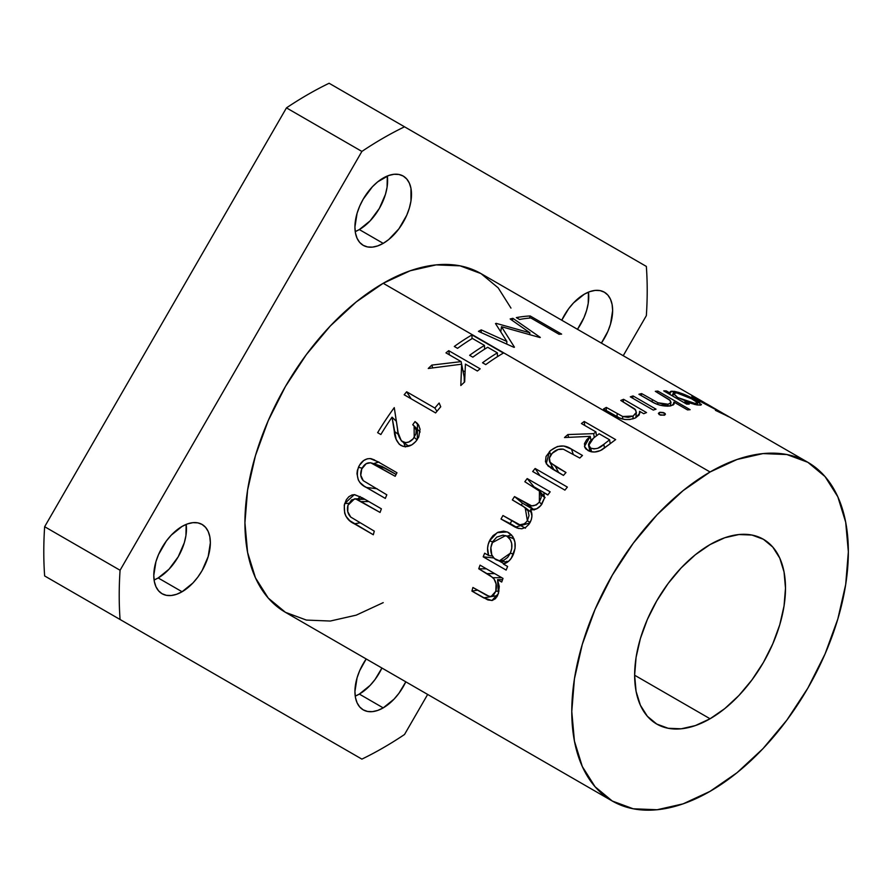 <?xml version="1.0" encoding="UTF-8"?>
<svg xmlns="http://www.w3.org/2000/svg" width="893" height="893" viewBox="0 0 893 893"><rect width="100%" height="100%" fill="white"/><g stroke="black" fill="none" stroke-linecap="round" stroke-linejoin="round"><path stroke-width="1.34" d="M717.961 411.204L727.103 415.982C730.24 417.522 729.659 417.087 725.373 414.687L698.103 399.941C695.089 398.077 694.866 397.709 697.433 398.836L707.669 404.462L697.433 398.836L695.669 398.267L698.103 399.941L729.056 416.83L715.405 410.334L723.497 413.626L695.87 399.138L692.287 396.202L702.188 401.303L480.992 273.593A195.567 112.909 120 0 0 383.209 283.282L710.069 471.984A195.567 112.909 -60 0 1 807.841 462.306A195.567 112.909 -60 0 1 837.824 619.016A195.567 112.909 -60 0 1 710.069 791.343L737.049 772.702L762.99 748.635L786.889 720.082L807.852 688.123L825.043 654L837.824 619.016L845.693 584.513L848.35 551.829L845.693 522.215L837.824 496.798L825.043 476.572L807.852 462.306L786.889 454.548L762.99 453.588L737.049 459.482L710.069 471.984L683.089 490.637L657.148 514.692L633.237 543.257L612.285 575.215L595.084 609.339L582.303 644.322L574.433 678.814L571.777 711.509L574.433 741.123L582.303 766.529L595.084 786.755L612.285 801.032L633.237 808.79L657.148 809.739L683.089 803.856L710.069 791.343A195.567 112.909 -60 0 1 612.285 801.032A195.567 112.909 -60 0 1 582.303 644.322A195.567 112.909 -60 0 1 710.069 471.984L383.209 283.282A195.567 112.909 120 0 0 255.454 455.609A195.567 112.909 120 0 0 285.436 612.319L268.235 598.053L255.454 577.827L247.584 552.41L244.928 522.796L247.584 490.112L255.454 455.609L268.235 420.625L285.425 386.502L306.388 354.543L330.298 325.99L356.24 301.923L383.209 283.282L410.188 270.769L436.13 264.886L460.04 265.835L480.992 273.593L498.194 287.87L510.975 308.096M584.223 421.474L615.645 439.613A195.567 112.909 120 0 0 609.428 444.312L600.33 450.597L594.705 451.981L591.021 451.713L586.132 449.179L584.882 447.527L584.48 443.598L586.679 439.713L590.24 436.342L564.499 437.548A195.567 112.909 -60 0 1 567.87 434.556L593.666 433.641A195.567 112.909 -60 0 1 595.932 431.911L581.421 423.539A195.567 112.909 -60 0 1 584.223 421.474A195.567 112.909 120 0 0 581.421 423.539L595.932 431.911A195.567 112.909 120 0 0 593.666 433.641L567.87 434.556A195.567 112.909 120 0 0 564.499 437.548L590.24 436.342L584.457 446.444L587.918 450.485C592.215 452.74 596.926 452.494 602.027 449.737L609.428 444.312A195.567 112.909 120 0 1 615.645 439.613L584.223 421.474L584.703 425.425L584.223 421.474M550.166 462.663L554.051 469.975L550.166 462.663C548.469 459.594 549.15 456.468 552.22 453.287C555.379 449.972 559.085 448.61 563.338 449.201L579.78 458.042A195.567 112.909 120 0 1 582.459 455.463L571.487 449.123L573.206 454.236L571.487 449.123L582.459 455.463A195.567 112.909 120 0 0 579.78 458.042L563.338 449.201L558.203 449.48L552.22 453.287L549.407 458.009L550.166 462.663L565.995 472.52A195.567 112.909 120 0 0 563.461 475.411L548.034 465.956L545.467 461.726L546.047 456.49L550.534 450.53L557.455 446.489L563.729 446.031L571.487 449.123C564.22 444.212 556.875 445.049 549.429 451.635L546.237 463.735L552.276 468.948L563.461 475.411A195.567 112.909 120 0 1 565.995 472.52L555.346 466.369L549.72 461.893M535.141 468.49L567.379 487.098A195.567 112.909 120 0 0 564.923 490.123L532.686 471.515A195.567 112.909 -60 0 1 535.141 468.49A195.567 112.909 120 0 0 532.686 471.515L564.923 490.123A195.567 112.909 120 0 1 567.379 487.098L535.141 468.49L539.93 475.69L535.141 468.49M527.194 478.57L550.166 491.831A195.567 112.909 120 0 0 547.811 494.99L543.815 492.679L544.429 498.149L540.712 505.639L536.66 508.82L530.542 509.646L531.915 516.042L531.335 519.57L528.98 524.258L525.72 527.361L521.825 528.779L517.415 528.12L501.006 519.023A195.567 112.909 -60 0 1 502.949 515.54L519.86 524.805L524.794 523.7L527.372 520.742L529.013 515.641L528.098 510.874L523.209 506.253L512.348 499.924A195.567 112.909 -60 0 1 514.502 496.586L531.715 505.862L536.347 504.969L539.35 502.067L541.191 497.423L540.678 492.969L539.562 491.161L524.838 481.729A195.567 112.909 -60 0 1 527.194 478.57A195.567 112.909 120 0 0 524.838 481.729L539.439 491.016L539.35 502.067C534.885 506.677 530.498 507.101 526.189 503.328L514.502 496.586A195.567 112.909 120 0 0 512.348 499.924L525.184 507.648L527.372 520.742C523.566 525.542 519.581 526.2 515.406 522.729L502.949 515.54A195.567 112.909 120 0 0 501.006 519.023L515.25 527.171L529.828 522.974C532.373 518.186 532.608 513.743 530.542 509.646C534.952 510.305 538.691 508.519 541.783 504.266L544.429 498.149L543.815 492.679L547.811 494.99A195.567 112.909 120 0 1 550.166 491.831L527.194 478.57L534.014 486.83L527.194 478.57M507.581 532.105L512.772 536.47L514.893 542.04L515.06 548.447L511.365 558.069L509.066 560.849L503.373 564.008L507.615 566.463A195.567 112.909 120 0 0 506.152 570.091L483.191 556.83A195.567 112.909 -60 0 1 484.653 553.202L488.627 555.491L487.578 548.235L488.181 544.507L490.201 539.495L493.059 535.61L498.093 532.228L503.63 531.156L507.581 532.105M480.043 565.146L503.005 578.407A195.567 112.909 120 0 0 501.71 582.046L497.568 579.657L499.276 586.511L498.428 593.555L495.515 598.645L492.188 600.464L487.857 599.929L471.928 591.099A195.567 112.909 -60 0 1 472.899 587.482L486.339 595.173L490.134 596.502L493.226 595.631L495.805 591.289L496.095 583.944L494.063 578.999L490.112 575.46L478.748 568.785A195.567 112.909 -60 0 1 480.043 565.146A195.567 112.909 120 0 0 478.748 568.785L493.014 577.704C496.251 581.477 497.178 586.009 495.805 591.289L491.161 596.479L489.051 596.312L472.899 587.482A195.567 112.909 120 0 0 471.928 591.099L483.66 597.875L491.898 600.52L498.428 593.555L497.568 579.657L501.71 582.046A195.567 112.909 120 0 1 503.005 578.407L480.043 565.146M471.995 334.908L503.418 353.059A195.567 112.909 120 0 0 485.747 364.612L482.521 362.759A195.567 112.909 -60 0 1 497.379 352.858L487.701 347.277A195.567 112.909 120 0 0 472.844 357.178L469.629 355.314A195.567 112.909 -60 0 1 484.486 345.412L472.397 338.436A195.567 112.909 120 0 0 457.54 348.337L454.314 346.473A195.567 112.909 -60 0 1 471.995 334.908A195.567 112.909 120 0 0 454.314 346.473L457.54 348.337A195.567 112.909 120 0 1 472.397 338.436L484.486 345.412A195.567 112.909 120 0 0 469.629 355.314L472.844 357.178A195.567 112.909 120 0 1 487.701 347.277L497.379 352.858A195.567 112.909 120 0 0 482.521 362.759L485.747 364.612A195.567 112.909 120 0 1 503.418 353.059L471.995 334.908L471.995 338.681L471.995 334.908M448.732 350.67L480.166 368.82A195.567 112.909 120 0 0 477.387 371.008L465.42 364.098L464.673 381.936A195.567 112.909 120 0 0 460.821 385.53L461.636 364.199L428.249 368.485A195.567 112.909 -60 0 1 431.832 365.092L461.134 361.62L445.964 352.858A195.567 112.909 -60 0 1 448.732 350.67A195.567 112.909 120 0 0 445.964 352.858L461.134 361.62L431.832 365.092A195.567 112.909 120 0 0 428.249 368.485L461.636 364.199L460.821 385.53A195.567 112.909 120 0 1 464.673 381.936L465.42 364.098L477.387 371.008A195.567 112.909 120 0 1 480.166 368.82L448.732 350.67L449.425 354.856L448.732 350.67M439.155 403.022L440.729 406.784A195.567 112.909 120 0 0 435.617 412.923L404.183 394.773A195.567 112.909 -60 0 1 406.65 391.781L434.858 408.056A195.567 112.909 -60 0 1 439.155 403.022A195.567 112.909 120 0 0 434.858 408.056L406.65 391.781A195.567 112.909 120 0 0 404.183 394.773L435.617 412.923A195.567 112.909 120 0 1 440.729 406.784L439.155 403.022M413.995 425.827L412.733 424.778A195.567 112.909 -60 0 1 415.033 421.563L418.415 424.722L420.067 429.187L418.739 436.978L415.747 441.555L411.807 444.893L404.964 446.656L402.799 446.254L399.271 444.279L396.157 439.311L392.038 417.187A195.567 112.909 120 0 0 380.864 434.523L377.639 432.67A195.567 112.909 -60 0 1 394.271 407.632L398.133 432.792L401.314 440.852L405.578 442.66L408.793 442.013L413.113 438.887L415.915 433.864L416.227 430.214L413.995 425.827M377.973 461.781L396.961 472.732A195.567 112.909 120 0 0 395.186 476.293L370.673 462.753L366.208 463.69L361.754 468.948L360.772 475.322L363.284 480.691L386.814 494.8A195.567 112.909 120 0 0 385.329 498.417L364.054 486.026L359.846 482.376L358.283 479.854L356.977 473.67L357.367 470.399L359.444 465.309L363.685 460.531L367.269 458.812L370.082 458.555L377.973 461.781L370.997 458.656C365.471 458.265 361.285 461.145 358.439 467.296C355.682 477.085 358.327 483.816 366.353 487.466L385.329 498.417A195.567 112.909 120 0 1 386.814 494.8L363.284 480.691C360.459 477.442 359.957 473.536 361.754 468.948C364.266 463.869 367.715 461.938 372.102 463.166L395.186 476.293A195.567 112.909 120 0 1 396.961 472.732L377.973 461.781M362.391 497.847L381.378 508.809A195.567 112.909 120 0 0 380.083 512.448L355.637 498.919L351.552 499.913L347.946 505.259L347.745 511.667L350.692 517.047L374.29 531.145A195.567 112.909 120 0 0 373.319 534.762L349.788 520.697L345.926 516.21L344.687 513.229L344.251 505.137L346.328 499.745L348.839 496.731L352.032 494.945L354.633 494.655L362.391 497.847L354.275 494.633L344.653 503.596C343.18 513.442 346.406 520.173 354.342 523.8L373.319 534.762A195.567 112.909 120 0 1 374.29 531.145L350.692 517.047C347.678 513.799 346.763 509.87 347.946 505.259L354.566 498.83L357.021 499.332L380.083 512.448A195.567 112.909 120 0 1 381.378 508.809L362.391 497.847M710.069 544.574A106.669 61.584 -60 0 1 763.403 539.283A106.669 61.584 -60 0 1 779.756 624.765A106.669 61.584 -60 0 1 710.069 718.765L634.633 675.22L710.069 718.765A106.669 61.584 -60 0 1 656.735 724.044A106.669 61.584 -60 0 1 640.381 638.573A106.669 61.584 -60 0 1 710.069 544.574L724.781 537.742L738.935 534.539L751.973 535.052L763.403 539.283L772.78 547.074L779.756 558.103L784.043 571.966L785.494 588.119L784.043 605.945L779.756 624.765L772.78 643.842L763.403 662.461L751.973 679.886L738.935 695.468L724.781 708.595L710.069 718.765L695.346 725.585L681.203 728.8L668.165 728.275L656.735 724.044L647.347 716.264L640.381 705.224L636.084 691.372L634.633 675.208L636.084 657.382L640.381 638.573L647.347 619.485L656.735 600.877L668.165 583.442L681.203 567.859L695.346 554.743L710.069 544.574M383.209 178.042A40.006 23.095 -60 0 1 403.212 176.055A40.006 23.095 -60 0 1 409.34 208.114A40.006 23.095 -60 0 1 383.209 243.365L359.332 229.568A40.006 23.095 120 0 0 387.316 176.021L387.071 187.262L385.463 194.317L379.324 208.46L370.149 220.839L359.332 229.568L383.209 243.365L377.694 245.921L372.392 247.127L367.503 246.926L363.217 245.341L359.689 242.427L357.077 238.286L355.47 233.084L354.923 227.034L357.077 213.293L359.689 206.138L363.217 199.15L372.392 186.771L377.694 181.848L388.734 175.486L394.036 174.28L398.925 174.47L403.212 176.055L406.728 178.98L409.34 183.11L410.959 188.311L410.959 201.059L409.34 208.114L406.728 215.269L398.925 228.787L388.734 239.547L383.209 243.365A40.006 23.095 -60 0 1 363.217 245.341A40.006 23.095 -60 0 1 357.077 213.293A40.006 23.095 -60 0 1 383.209 178.042M182.072 526.423A40.006 23.095 -60 0 1 202.075 524.448A40.006 23.095 -60 0 1 208.203 556.495A40.006 23.095 -60 0 1 182.072 591.746L158.184 577.961A40.006 23.095 120 0 0 186.168 524.403L185.934 535.655L184.315 542.71L178.187 556.841L169.011 569.221L158.184 577.961L182.072 591.746L176.557 594.303L171.244 595.508L166.355 595.318L162.068 593.733L158.552 590.809L155.94 586.668L154.333 581.477L153.786 575.416L155.94 561.675L158.552 554.52L166.355 541.002L171.244 535.164L182.072 526.423L187.586 523.867L192.899 522.662L197.788 522.851L202.075 524.448L205.591 527.361L208.203 531.502L209.81 536.693L210.357 542.754L208.203 556.495L202.075 570.638L197.788 577.168L192.899 583.017L182.072 591.746A40.006 23.095 -60 0 1 162.068 593.733A40.006 23.095 -60 0 1 155.94 561.675A40.006 23.095 -60 0 1 182.072 526.423M405.813 681.817A40.006 23.095 -60 0 1 383.209 707.881L359.332 694.084A40.006 23.095 120 0 0 381.925 668.031L375.038 679.506L370.149 685.355L359.332 694.084L383.209 707.881L377.694 710.437L372.392 711.643L367.503 711.442L363.217 709.857L359.689 706.943L357.077 702.802L355.47 697.6L354.923 691.55L357.077 677.809L359.689 670.654L366.197 658.956A40.006 23.095 -60 0 0 363.217 709.857L363.217 709.857A40.006 23.095 -60 0 0 383.209 707.881L394.036 699.141L398.925 693.303L405.813 681.817M584.357 294.165A40.006 23.095 -60 0 1 604.349 292.19A40.006 23.095 -60 0 1 601.369 343.091L607.876 331.403L610.488 324.248L612.643 310.496L612.096 304.446L610.488 299.244L607.876 295.103L604.349 292.19L600.063 290.605L595.173 290.404L589.871 291.609L584.357 294.165L573.529 302.906L568.64 308.744L561.764 320.23A40.006 23.095 -60 0 1 584.357 294.165M577.481 329.305A40.006 23.095 120 0 0 588.454 292.145L588.208 303.397L586.601 310.451L583.989 317.607L577.481 329.305M404.529 734.492A373.352 215.559 -60 0 1 383.209 747.798A373.352 215.559 120 0 0 404.529 734.492L427.658 694.441L404.529 734.492M361.888 759.117A373.352 215.559 120 0 0 383.209 747.798A373.352 215.559 -60 0 1 361.888 759.117L120.075 619.496L361.888 759.117M623.225 355.715L646.342 315.664A373.352 215.559 120 0 0 646.342 266.415L404.529 126.806A373.352 215.559 120 0 0 361.888 151.43L120.075 570.259A373.352 215.559 120 0 0 120.075 619.496A373.352 215.559 -60 0 1 120.075 570.259L44.65 526.714A373.352 215.559 120 0 0 44.65 575.952L286.463 715.561L44.65 575.952A373.352 215.559 120 0 1 44.65 526.714L120.075 570.259L361.888 151.43A373.352 215.559 -60 0 1 404.529 126.806L329.104 83.261A373.352 215.559 120 0 0 286.463 107.874L44.65 526.714L286.463 107.874L361.888 151.43L286.463 107.874A373.352 215.559 120 0 1 329.104 83.261L646.342 266.415A373.352 215.559 -60 0 1 646.342 315.664L623.225 355.715M383.209 602.641L356.24 615.143L330.298 621.037L306.388 620.077L285.425 612.319L612.285 801.032M355.224 696.116A40.006 23.095 120 0 0 359.332 694.084L355.224 696.116M154.087 579.981A40.006 23.095 120 0 0 158.184 577.961L154.087 579.981M355.224 231.6A40.006 23.095 120 0 0 359.332 229.568L355.224 231.6M510.16 318.968A195.567 112.909 -60 0 1 512.883 318.321L540.332 337.431A195.567 112.909 120 0 0 539.941 337.532L501.486 326.715L514.435 347.165A195.567 112.909 120 0 0 514.033 347.366L478.436 331.348A195.567 112.909 -60 0 1 481.26 329.885L506.878 341.472L495.515 323.59A195.567 112.909 -60 0 1 496.14 323.355L529.929 332.81L510.16 318.968L529.929 332.81L496.14 323.355A195.567 112.909 120 0 0 495.515 323.59L506.878 341.472L481.26 329.885A195.567 112.909 120 0 0 478.436 331.348L514.033 347.366A195.567 112.909 120 0 1 514.435 347.165L501.486 326.715L539.941 337.532A195.567 112.909 120 0 1 540.332 337.431L512.883 318.321A195.567 112.909 120 0 0 510.16 318.968M530.185 315.966L561.619 334.116A195.567 112.909 120 0 0 559.04 334.261L530.844 317.975A195.567 112.909 120 0 0 519.559 319.471L516.344 317.618A195.567 112.909 -60 0 1 530.185 315.966A195.567 112.909 120 0 0 516.344 317.618L519.559 319.471A195.567 112.909 120 0 1 530.844 317.975L559.04 334.261A195.567 112.909 120 0 1 561.619 334.116L530.185 315.966L529.504 318.087L530.185 315.966M623.571 399.305L646.532 412.566A195.567 112.909 120 0 0 643.741 413.716L639.6 411.316L639.198 414.91L635.459 417.924L629.755 419.531L624.799 419.487L619.597 417.991L603.512 408.983A195.567 112.909 -60 0 1 606.325 407.42L622.689 416.495L628.17 417.366L633.126 416.049L636.285 412.756L635.626 409.898L620.78 400.455A195.567 112.909 -60 0 1 623.571 399.305A195.567 112.909 120 0 0 620.78 400.455L634.811 408.983L636.363 412.343L633.126 416.049L622.689 416.495L606.325 407.42A195.567 112.909 120 0 0 603.512 408.983L615.232 415.758C621.439 419.922 628.181 420.636 635.459 417.924L639.79 413.18L639.6 411.316L643.741 413.716A195.567 112.909 120 0 1 646.532 412.566L623.571 399.305L623.247 401.872L623.571 399.305M633.059 395.934L656.031 409.195A195.567 112.909 120 0 0 653.274 410.088L630.302 396.838A195.567 112.909 -60 0 1 633.059 395.934A195.567 112.909 120 0 0 630.302 396.838L653.274 410.088A195.567 112.909 120 0 1 656.031 409.195L633.059 395.934L632.657 398.189L633.059 395.934M664.772 415.033L660.496 415.167L658.398 413.403L660.016 412.287L663.287 412.521L665.207 413.626L664.772 415.033M657.884 391.089L690.122 409.697A195.567 112.909 120 0 0 687.532 409.92L673.925 402.062L673.835 404.462L670.498 405.947L660.15 405.266L655.004 403.346L638.919 394.26A195.567 112.909 -60 0 1 641.632 393.59L657.974 402.765L663.376 404.306L668.143 404.228L671.023 402.52L670.196 400.466L655.295 391.313A195.567 112.909 -60 0 1 657.884 391.089A195.567 112.909 120 0 0 655.295 391.313L669.359 399.696L671.011 402.576L668.143 404.228L657.974 402.765L641.632 393.59A195.567 112.909 120 0 0 638.919 394.26L650.651 401.024C656.891 404.998 663.51 406.639 670.498 405.947L674.159 403.837L673.925 402.062L687.532 409.92A195.567 112.909 120 0 1 690.122 409.697L657.884 391.089L657.438 392.54L657.884 391.089M701.362 404.295L700.715 405.121L696.473 404.83L684.953 401.705L689.206 404.161A195.567 112.909 120 0 0 686.695 404.138L663.722 390.877A195.567 112.909 -60 0 1 666.245 390.9L670.208 393.199L670.587 391.469L671.971 391.19L678.747 392.407L690.579 397.34L699.755 402.643M702.188 401.303L704.711 402.765M727.862 416.127L728.632 416.573M720.93 412.119L722.493 413.024M707.669 404.462L721.857 412.655M695.357 398.836L695.669 398.233L697.433 398.836M727.103 415.982L728.71 416.718M723.497 413.626C725.842 414.966 726.042 415.167 724.111 414.229C726.042 415.167 725.842 414.966 723.497 413.626L695.87 399.138C691.137 396.191 690.579 395.465 694.207 396.972L691.863 396.213M693.738 397.843L694.207 396.972L693.738 397.843M704.722 402.776L694.207 396.972M684.529 402.888L684.953 401.705L697.69 405.009L701.396 404.73L695.881 400.176L695.58 400.823L695.881 400.176C688.09 395.677 680.801 392.708 674.003 391.29L672.183 395.755L674.003 391.29L670.04 392.027L669.795 394.371L670.208 393.199L666.245 390.9L665.821 392.083L666.245 390.9A195.567 112.909 120 0 0 663.722 390.877L686.695 404.138A195.567 112.909 120 0 1 689.206 404.161L684.953 401.705L684.529 402.888M676.738 392.909L693.56 399.573L697.757 403.111L694.843 403.379L677.675 397.508L673.612 393.545L676.738 392.909L674.349 392.965L673.579 393.858L677.675 397.508L677.251 398.68L677.675 397.508L686.561 401.359L694.843 403.379L694.408 404.451L694.843 403.379L697.746 402.799L689.463 397.418L676.738 392.909M673.009 405.132L673.925 402.062L673.009 405.132M641.185 395.566L641.632 393.59L641.185 395.566M652.002 401.783L652.437 399.83L652.002 401.783M657.594 404.451L657.974 402.765L657.594 404.451M667.64 406.215L668.143 404.228L667.64 406.215M659.134 414.553L659.503 412.421L658.398 413.37L659.324 414.676L664.336 415.212L665.408 414.33L664.448 413.012L659.503 412.421L659.134 414.553M664.024 415.301L664.448 413.012L664.024 415.301M639.209 414.888L639.6 411.316L639.209 414.888M606.247 410.568L606.325 407.42L606.247 410.568M617.052 416.752L617.13 413.66L617.052 416.752M622.622 419.051L622.689 416.495L622.622 419.051M632.947 418.906L633.126 416.049L632.947 418.906M590.976 440.316L590.24 436.342L590.976 440.316M568.573 437.291L567.87 434.556L568.573 437.291M594.28 437.492L593.666 433.641L594.28 437.492M596.479 435.795L595.932 431.911L596.479 435.795M593.443 438.162L599.158 433.775L609.629 439.825A195.567 112.909 120 0 0 603.824 444.346C599.984 448.319 595.586 449.57 590.641 448.074L588.61 445.562L593.443 438.162L589.704 441.734L588.509 444.513L590.641 448.074L591.612 451.836L590.641 448.074L593.99 448.922L597.774 448.286L603.824 444.346L604.528 448.063L603.824 444.346A195.567 112.909 -60 0 1 609.629 439.825L610.187 443.721L609.629 439.825L599.158 433.775L593.443 438.162M558.739 472.676L555.346 466.369L558.739 472.676M550.802 468.055L551.695 465.666L550.802 468.055M550.881 454.894L549.429 451.635L550.881 454.894M516.868 527.908L513.453 526.2L516.868 527.908M518.755 528.533L501.006 519.023L510.204 523.599A177.785 102.639 -60 0 1 511.845 520.675A177.785 102.639 120 0 0 510.204 523.599L518.755 528.533M530.096 522.483L527.372 520.742L530.096 522.483M525.43 528.187L515.406 522.729M521.266 505.081A177.785 102.639 -60 0 1 522.483 503.205L514.502 496.586L522.483 503.205L533.746 509.713L522.483 503.205A177.785 102.639 120 0 0 521.266 505.081M534.159 509.948L526.189 503.328L534.159 509.948M541.727 504.333L539.35 502.067L541.727 504.333M533.914 486.964A177.785 102.639 -60 0 1 534.014 486.83L547.911 494.856L534.014 486.83A177.785 102.639 120 0 0 533.914 486.964M541.538 495.28L545.087 497.647M503.373 564.008C507.682 562.858 510.952 559.777 513.174 554.799C516.924 545.143 515.462 537.776 508.798 532.719L507.202 531.938L497.211 532.63L489.453 540.957L492.69 541.772L489.453 540.957C487.243 545.824 486.964 550.668 488.627 555.491L492.333 556.004L488.627 555.491L484.653 553.202A195.567 112.909 120 0 0 483.191 556.83L493.74 557.946L483.191 556.83L506.152 570.091A195.567 112.909 120 0 1 507.615 566.463L503.373 564.008M506.956 536.124L511.611 534.974L506.956 536.124M504.087 563.796L499.098 560.916L504.087 563.796M507.693 561.753L506.766 561.273M506.945 536.235L513.988 538.859L506.945 536.235C512.091 540.187 513.218 545.846 510.327 553.213L499.276 560.938L496.084 559.799C490.715 555.892 489.42 550.188 492.21 542.71L505.583 535.61L506.945 536.235L502.982 535.153L496.776 537.106L492.791 541.593L490.849 547.599L491.775 554.888L494.365 558.56L499.98 561.005L504.043 560.112L507.671 557.377L510.327 553.213L513.508 554.006L510.327 553.213L511.767 548.358L511.667 543.435L510.305 539.707L506.945 536.235M502.547 579.68L497.568 579.657L502.547 579.68M497.044 596.747L495.537 595.91L497.044 596.747M495.503 595.899L483.66 597.875L495.503 595.899M477.554 590.161L471.928 591.099L477.554 590.161M499.031 591.032L495.805 591.289L499.031 591.032M501.788 577.704L493.014 577.704L501.788 577.704M494.711 573.619L487.042 573.585L494.711 573.619M486.406 568.819L478.748 568.785L486.406 568.819M500.794 331.738L501.486 326.715L500.794 331.738M481.126 332.542L481.26 329.885L481.126 332.542M506.699 344.051L506.878 341.472L506.699 344.051M496.006 324.338L496.14 323.355L496.006 324.338M529.605 334.473L529.929 332.81L529.605 334.473M512.381 320.52L512.883 318.321L512.381 320.52M497.457 356.664L497.379 352.858L497.457 356.664M484.553 349.219L484.486 345.412L484.553 349.219M464.293 382.271L464.181 376.946L461.636 364.199L464.181 376.946L464.293 382.271M432.681 367.804L431.832 365.092L432.681 367.804M461.614 364.199L461.134 361.62L461.614 364.199M462.942 370.695L465.052 371.912L462.942 370.695M411.148 398.791L406.65 391.781L411.148 398.791M436.934 411.305L434.858 408.056L436.934 411.305M402.654 441.845L408.76 446.187L402.654 441.845C399.372 438.731 397.664 434.511 397.53 429.22L394.271 407.632A195.567 112.909 120 0 0 377.639 432.67L380.864 434.523A195.567 112.909 120 0 1 392.038 417.187L396.258 421.183L392.038 417.187L394.293 431.263L398.49 434.523L394.293 431.263C394.617 437.425 396.793 442.135 400.823 445.395C406.974 448.063 412.477 446.087 417.321 439.456L417.466 423.539L415.033 421.563L419.118 425.983L415.033 421.563A195.567 112.909 120 0 0 412.733 424.778L414.106 425.916L414.218 437.425C410.825 442.08 406.974 443.553 402.654 441.845L402.084 441.477M405.255 446.667L403.714 442.627L405.422 446.969M417.064 439.836L414.218 437.425L417.064 439.836M380.563 466.012L396.112 474.429L386.222 468.713L376.355 465.42L386.222 468.713L381.981 466.447L372.102 463.166M377.114 488.75L366.353 487.466L377.114 488.75M362.145 468.166L358.439 467.296L362.145 468.166M378.922 462.027L373.62 463.668L378.431 462.038M374.591 459.973L370.997 458.656L374.591 459.973M368.865 501.587L361.252 501.576L368.865 501.587M364.947 499.321L357.021 499.332L364.947 499.321M359.924 522.851L354.342 523.8L359.924 522.851M348.75 503.284L344.653 503.596L348.75 503.284M358.026 498.807L360.102 496.597M360.147 496.564L357.736 499.243M807.841 462.306L727.996 416.205M672.675 396.034L673.612 393.545M696.975 404.909L697.757 403.111M670.051 406.014L671.011 402.587M635.849 417.712L636.352 412.387M590.072 451.456L588.621 445.607M553.939 469.908L549.731 461.927M531.581 512.571L525.218 507.671M544.507 496.687L539.405 490.994M513.933 538.713L505.672 535.644M507.514 562.121L499.276 560.938M497.635 595.642L491.161 596.479M408.726 446.199L402.062 441.443M420.123 431.989L414.062 425.894M363.976 498.763L354.621 498.83"/></g></svg>
